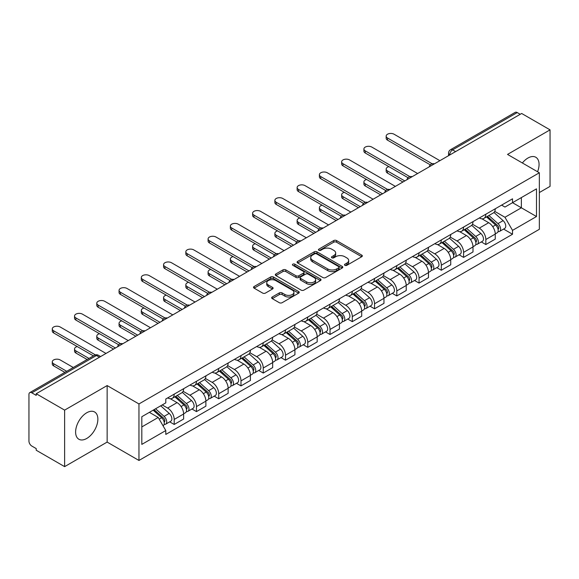 <?xml version="1.0" encoding="UTF-8"?>
<svg xmlns="http://www.w3.org/2000/svg" width="579" height="579" viewBox="0 0 579 579"><rect width="100%" height="100%" fill="white"/><g stroke="black" fill="none" stroke-linecap="round" stroke-linejoin="round"><path stroke-width="0.87" d="M344.903 265.32A1.39 0.803 0 0 0 346.864 265.32L361.745 256.729A1.983 1.144 0 0 0 362.324 255.918A1.983 1.144 0 0 0 361.745 255.115L336.537 240.56A1.983 1.144 0 0 0 333.736 240.56L318.855 249.151A1.39 0.803 0 0 0 318.45 249.715A1.39 0.803 0 0 0 318.855 250.28A1.39 0.803 0 0 0 320.817 250.28L322.742 249.165A6.34 3.662 0 0 1 331.702 249.165L333.801 250.381A6.34 3.662 0 0 1 335.661 252.972A6.34 3.662 0 0 1 333.801 255.556L331.876 256.671A1.39 0.803 0 0 0 331.47 257.235A1.39 0.803 0 0 0 331.876 257.8A1.39 0.803 0 0 0 333.837 257.8L335.762 256.692A6.34 3.662 0 0 1 344.729 256.692L346.828 257.901A6.34 3.662 0 0 1 348.688 260.492A6.34 3.662 0 0 1 346.828 263.076L344.903 264.19A1.39 0.803 0 0 0 344.498 264.755A1.39 0.803 0 0 0 344.903 265.32L344.903 264.19M86.741 438.462A15.742 9.09 120 0 0 97.019 424.595A15.742 9.09 120 0 0 94.609 411.98A15.742 9.09 120 0 0 86.741 412.762A15.742 9.09 120 0 0 76.457 426.629A15.742 9.09 120 0 0 78.867 439.244A15.742 9.09 120 0 0 86.741 438.462M537.573 171.753A15.742 9.09 120 0 0 535.807 157.256A15.742 9.09 120 0 0 527.932 158.038A15.742 9.09 120 0 0 522.367 162.981M272.246 296.998A1.983 1.144 0 0 0 271.667 297.809A1.983 1.144 0 0 0 272.246 298.619L279.324 302.701A1.983 1.144 0 0 0 282.125 302.701L298.648 293.155A1.983 1.144 0 0 0 299.227 292.352A1.983 1.144 0 0 0 298.648 291.541L273.44 276.986A1.983 1.144 0 0 0 270.639 276.986L254.109 286.525A1.983 1.144 0 0 0 253.53 287.336A1.983 1.144 0 0 0 254.109 288.147L262.656 293.075A1.983 1.144 0 0 0 265.457 293.075L272.528 288.993A1.983 1.144 0 0 0 273.107 288.183A1.983 1.144 0 0 0 272.528 287.379L268.294 284.933A5.298 3.061 0 0 1 266.738 282.769A5.298 3.061 0 0 1 270.009 279.939A5.298 3.061 0 0 1 275.785 280.605L292.381 290.188A5.298 3.061 0 0 1 293.937 292.352A5.298 3.061 0 0 1 290.665 295.174A5.298 3.061 0 0 1 284.89 294.516L282.125 292.916A1.983 1.144 0 0 0 279.324 292.916L272.246 296.998L272.246 298.619M138.96 403.947L107.144 385.571L64.624 410.12L36.224 393.727L521.657 113.47L550.05 129.862L507.53 154.412L539.346 172.781L138.96 403.947L138.96 460.457L539.346 229.298L539.346 172.781M322.879 277.551A1.983 1.144 0 0 0 325.68 277.551L342.211 268.012A1.983 1.144 0 0 0 342.79 267.201A1.983 1.144 0 0 0 342.211 266.391L316.995 251.836A1.983 1.144 0 0 0 314.194 251.836L297.671 261.382A1.983 1.144 0 0 0 297.085 262.186A1.983 1.144 0 0 0 297.671 262.996L322.879 277.551M293.394 265.623A1.39 0.803 0 0 1 294.798 265.819L294.798 264.169L320.426 278.969A1.983 1.144 0 0 1 321.005 279.773A1.983 1.144 0 0 1 320.426 280.583L303.903 290.122A1.983 1.144 0 0 1 301.102 290.122L275.886 275.568L275.886 273.954A1.983 1.144 0 0 0 275.307 274.764A1.983 1.144 0 0 0 275.886 275.568M275.886 273.954L282.965 269.872A1.983 1.144 0 0 1 285.765 269.872L295.985 275.77A1.983 1.144 0 0 0 298.786 275.77L303.483 273.064A1.983 1.144 0 0 0 304.062 272.253A1.983 1.144 0 0 0 303.483 271.45L292.836 265.298A1.39 0.803 0 0 1 292.431 264.733A1.39 0.803 0 0 1 293.285 263.995A1.39 0.803 0 0 1 294.798 264.169M64.624 410.12L64.624 466.638L36.224 450.245L36.224 448.595L31.802 446.04A4.039 2.33 -120 0 1 28.95 441.097L28.95 394.473A4.039 2.33 -120 0 1 29.782 392.62L94.42 355.303A4.039 2.33 60 0 1 96.44 355.506L31.802 392.823A4.039 2.33 -120 0 0 29.782 392.62M539.346 192.554L550.05 186.38L550.05 129.862M64.624 466.638L107.144 442.088L138.96 460.457M36.224 393.727L36.224 395.377L31.802 392.823M455.593 151.611L452.597 149.881A4.039 2.33 60 0 0 450.578 149.679L515.216 112.362A4.039 2.33 60 0 1 517.228 112.565L452.597 149.881A4.039 2.33 120 0 0 449.738 154.825L449.738 154.991M520.231 114.295L517.228 112.565M485.839 214.223A9.286 5.356 60 0 1 483.921 218.392L493.337 212.949A9.286 5.356 -120 0 0 495.255 208.787M472.471 224.218L479.274 228.14A9.286 5.356 60 0 1 485.839 239.511L495.255 234.075A9.286 5.356 -120 0 0 488.69 222.705L481.952 218.819M495.255 234.075L495.255 239.098L485.839 244.541L481.323 241.928M483.921 218.392A9.286 5.356 60 0 1 479.347 217.972M485.839 239.511L485.839 244.541M463.584 227.077A9.286 5.356 60 0 1 461.658 231.238L471.074 225.803A9.286 5.356 -120 0 0 473 221.634M459.067 254.782L463.584 257.387L473 251.952L473 246.929A9.286 5.356 -120 0 0 466.435 235.559L459.697 231.665M461.658 231.238A9.286 5.356 60 0 1 457.092 230.818M450.216 237.072L457.019 240.994A9.286 5.356 60 0 1 463.584 252.364L463.584 257.387M441.321 239.923A9.286 5.356 60 0 1 439.396 244.092L448.819 238.657A9.286 5.356 -120 0 0 450.737 234.488M436.805 267.636L441.321 270.241L450.737 264.806L450.737 259.776A9.286 5.356 -120 0 0 444.173 248.413L437.435 244.519M439.396 244.092A9.286 5.356 60 0 1 434.829 243.672M427.953 249.918L434.757 253.848A9.286 5.356 60 0 1 441.321 265.218L441.321 270.241M419.058 252.777A9.286 5.356 60 0 1 417.141 256.946L426.557 251.503A9.286 5.356 -120 0 0 428.482 247.342M414.55 280.482L419.058 283.095L428.482 277.652L428.482 272.629A9.286 5.356 -120 0 0 421.917 261.259L415.172 257.373M417.141 256.946A9.286 5.356 60 0 1 412.566 256.526M405.698 262.772L412.501 266.695A9.286 5.356 60 0 1 419.058 278.065L419.058 283.095M396.803 265.631A9.286 5.356 60 0 1 394.878 269.792L404.294 264.357A9.286 5.356 -120 0 0 406.219 260.188M392.287 293.336L396.803 295.941L406.219 290.506L406.219 285.483A9.286 5.356 -120 0 0 399.655 274.113L392.917 270.219M394.878 269.792A9.286 5.356 60 0 1 390.311 269.373M383.436 275.626L390.239 279.548A9.286 5.356 60 0 1 396.803 290.919L396.803 295.941M374.541 278.477A9.286 5.356 60 0 1 372.623 282.646L382.039 277.211A9.286 5.356 -120 0 0 383.957 273.042M370.024 306.19L374.541 308.795L383.957 303.36L383.957 298.33A9.286 5.356 -120 0 0 377.399 286.967L370.654 283.073M372.623 282.646A9.286 5.356 60 0 1 368.049 282.226M361.18 288.472L367.976 292.402A9.286 5.356 60 0 1 374.541 303.772L374.541 308.795M352.285 291.331A9.286 5.356 60 0 1 350.36 295.5L359.776 290.057A9.286 5.356 -120 0 0 361.701 285.896M347.769 319.036L352.285 321.649L361.701 316.206L361.701 311.184A9.286 5.356 -120 0 0 355.137 299.813L348.399 295.927M350.36 295.5A9.286 5.356 60 0 1 345.793 295.08M338.918 301.326L345.721 305.249A9.286 5.356 60 0 1 352.285 316.619L352.285 321.649M330.023 304.185A9.286 5.356 60 0 1 328.098 308.346L337.521 302.911A9.286 5.356 -120 0 0 339.439 298.742M325.507 331.89L330.023 334.496L339.439 329.06L339.439 324.037A9.286 5.356 -120 0 0 332.874 312.667L326.136 308.773M328.098 308.346A9.286 5.356 60 0 1 323.531 307.927M316.655 314.18L323.458 318.103A9.286 5.356 60 0 1 330.023 329.473L330.023 334.496M307.76 317.031A9.286 5.356 60 0 1 305.842 321.2L315.258 315.765A9.286 5.356 -120 0 0 317.183 311.596M303.251 344.744L307.767 347.349L317.183 341.914L317.183 336.884A9.286 5.356 -120 0 0 310.619 325.521L303.874 321.627M305.842 321.2A9.286 5.356 60 0 1 301.275 320.78M294.4 327.026L301.203 330.956A9.286 5.356 60 0 1 307.767 342.327L307.767 347.349M285.505 329.885A9.286 5.356 60 0 1 283.58 334.054L293.003 328.611A9.286 5.356 -120 0 0 294.921 324.45M280.989 357.59L285.505 360.203L294.921 354.761L294.921 349.738A9.286 5.356 -120 0 0 288.356 338.368L281.618 334.481M283.58 334.054A9.286 5.356 60 0 1 279.013 333.634M272.137 339.88L278.94 343.803A9.286 5.356 60 0 1 285.505 355.173L285.505 360.203M263.242 342.739A9.286 5.356 60 0 1 261.324 346.901L270.74 341.465A9.286 5.356 -120 0 0 272.666 337.296M258.733 370.444L263.242 373.05L272.666 367.614L272.666 362.592A9.286 5.356 -120 0 0 266.101 351.221L259.356 347.328M261.324 346.901A9.286 5.356 60 0 1 256.75 346.481M249.882 352.734L256.678 356.657A9.286 5.356 60 0 1 263.242 368.027L263.242 373.05M240.987 355.586A9.286 5.356 60 0 1 239.062 359.754L248.478 354.319A9.286 5.356 -120 0 0 250.403 350.15M236.471 383.298L240.987 385.904L250.403 380.468L250.403 375.438A9.286 5.356 -120 0 0 243.839 364.075L237.101 360.181M239.062 359.754A9.286 5.356 60 0 1 234.495 359.335M227.619 365.581L234.423 369.511A9.286 5.356 60 0 1 240.987 380.881L240.987 385.904M218.724 368.439A9.286 5.356 60 0 1 216.807 372.608L226.223 367.166A9.286 5.356 -120 0 0 228.14 363.004M214.208 396.145L218.724 398.757L228.14 393.315L228.14 388.292A9.286 5.356 -120 0 0 221.583 376.922L214.838 373.035M216.807 372.608A9.286 5.356 60 0 1 212.232 372.188M205.364 378.434L212.16 382.357A9.286 5.356 60 0 1 218.724 393.727L218.724 398.757M196.469 381.293A9.286 5.356 60 0 1 194.544 385.455L203.96 380.019A9.286 5.356 -120 0 0 205.885 375.851M191.953 408.998L196.469 411.604L205.885 406.169L205.885 401.146A9.286 5.356 -120 0 0 199.321 389.776L192.583 385.882M194.544 385.455A9.286 5.356 60 0 1 189.977 385.035M183.102 391.288L189.905 395.211A9.286 5.356 60 0 1 196.469 406.581L196.469 411.604M174.207 394.14A9.286 5.356 60 0 1 172.281 398.309L181.705 392.873A9.286 5.356 -120 0 0 183.623 388.704M169.69 421.852L174.207 424.458L183.623 419.022L183.623 413.992A9.286 5.356 -120 0 0 177.058 402.629L170.32 398.736M172.281 398.309A9.286 5.356 60 0 1 167.715 397.889M162.221 404.931L167.642 408.065A9.286 5.356 60 0 1 174.207 419.435L174.207 424.458M501.609 205.118L504.96 207.058L536.494 188.848L521.368 197.584L521.368 207.796L504.96 217.27L494.734 211.364M141.819 426.926L158.226 417.452L165.789 430.552L141.819 444.397L141.819 416.714L165.789 402.875L165.789 399.003L512.524 198.814L512.524 202.686L536.494 216.532L512.524 230.37L504.96 217.27M536.494 188.848L536.494 216.532M165.789 430.552L165.789 434.424L512.524 234.242L512.524 230.37M107.144 385.571L107.144 442.088M158.226 417.452L149.382 412.349M503.585 229.081L512.524 234.242M345.46 265.515L346.828 264.726A6.34 3.662 0 0 0 348.688 262.135L348.688 260.492M335.661 252.972L335.661 254.615A6.34 3.662 0 0 1 333.801 257.206L332.433 257.995M361.716 256.743L336.537 242.203A1.983 1.144 0 0 0 333.736 242.203L319.405 250.475M342.182 268.026L316.995 253.486A1.983 1.144 0 0 0 314.194 253.486L297.693 263.011L297.671 261.382M338.708 267.766A1.39 0.803 0 0 0 339.113 267.201A1.39 0.803 0 0 0 338.708 266.637L316.575 253.855A1.39 0.803 0 0 0 314.614 253.855L312.588 255.035A6.34 3.662 0 0 0 310.728 257.619A6.34 3.662 0 0 0 312.588 260.21L327.714 268.938A6.34 3.662 0 0 0 336.674 268.938L338.708 267.766L338.708 269.416A1.39 0.803 0 0 0 339.113 268.851L339.113 267.201M310.728 257.619L310.728 259.269A6.34 3.662 0 0 0 312.588 261.853L312.588 260.21M338.708 269.416L336.674 270.588A6.34 3.662 0 0 1 327.714 270.588L312.588 261.853M275.915 275.582L282.965 271.515L282.965 269.872M304.062 272.253L304.062 273.903A1.983 1.144 0 0 1 303.483 274.714L298.786 277.421A1.983 1.144 0 0 1 295.985 277.421L285.765 271.515A1.983 1.144 0 0 0 282.965 271.515M294.798 265.819L320.404 280.598M306.595 281.901A5.298 3.061 0 0 0 312.37 282.559A5.298 3.061 0 0 0 315.642 279.737A5.298 3.061 0 0 0 314.093 277.573L308.245 274.193A1.983 1.144 0 0 0 305.444 274.193L300.747 276.907A1.983 1.144 0 0 0 300.168 277.71A1.983 1.144 0 0 0 300.747 278.521L306.595 281.901L306.595 283.544A5.298 3.061 0 0 0 312.37 284.209A5.298 3.061 0 0 0 315.642 281.38L315.642 279.737M300.168 277.71L300.168 279.36A1.983 1.144 0 0 0 300.747 280.171L300.747 278.521M306.595 283.544L300.747 280.171M293.937 292.352L293.937 293.994A5.298 3.061 0 0 1 290.665 296.824A5.298 3.061 0 0 1 284.89 296.159L282.125 294.566A1.983 1.144 0 0 0 279.324 294.566L272.275 298.634M266.738 282.769L266.738 284.412A5.298 3.061 0 0 0 268.294 286.576L268.294 284.933M272.499 289.008L268.294 286.576M298.619 293.177L273.44 278.637A1.983 1.144 0 0 0 270.639 278.637L254.138 288.161M486.483 216.908L495.552 224.999A5.045 2.909 60 0 1 497.137 232.801L495.255 233.887M486.722 217.118L490.992 219.586M388.871 166.643A4.639 2.678 -0 0 0 386.171 169.075A4.639 2.678 -0 0 0 387.525 170.971L404.793 180.938M487.402 216.38L497.491 225.383A2.425 1.397 60 0 1 498.251 229.132A2.425 1.397 60 0 1 498.034 229.219M488.908 215.504L497.976 223.603A5.045 2.909 60 0 1 499.561 231.397A5.045 2.909 60 0 1 498.041 231.564M493.967 212.471L503.115 220.635A5.045 2.909 60 0 1 504.7 228.437L499.561 231.397M402.941 182.009L387.525 173.114A4.639 2.678 180 0 1 386.171 171.218L386.171 169.075M430.298 164.856L387.525 140.161A4.639 2.678 180 0 1 386.171 138.265L386.171 136.123A4.639 2.678 -0 0 0 387.525 138.019L432.144 163.777M439.895 160.673L394.089 134.227A4.639 2.678 -0 0 0 389.03 133.648A4.639 2.678 -0 0 0 386.171 136.123M464.228 229.762L473.296 237.853A5.045 2.909 60 0 1 474.881 245.655L473 246.741M464.467 229.972L468.737 232.44M366.616 179.49A4.639 2.678 -0 0 0 363.909 181.929A4.639 2.678 -0 0 0 365.269 183.825L382.531 193.791M465.14 229.233L475.229 238.237A2.425 1.397 60 0 1 475.996 241.979A2.425 1.397 60 0 1 475.772 242.065M466.652 228.358L475.721 236.449A5.045 2.909 60 0 1 477.306 244.251A5.045 2.909 60 0 1 475.779 244.418M471.704 225.318L480.859 233.489A5.045 2.909 60 0 1 482.437 241.284L477.306 244.251M380.678 194.862L365.269 185.968A4.639 2.678 180 0 1 363.909 184.071L363.909 181.929M441.965 242.608L451.034 250.7A5.045 2.909 60 0 1 452.619 258.502L450.737 259.587M442.204 242.825L446.474 245.286M344.353 192.344A4.639 2.678 -0 0 0 341.646 194.783A4.639 2.678 -0 0 0 343.007 196.672L360.276 206.645M442.877 242.08L452.973 251.091A2.425 1.397 60 0 1 453.733 254.832A2.425 1.397 60 0 1 453.509 254.919M444.39 241.211L453.458 249.303A5.045 2.909 60 0 1 455.043 257.105A5.045 2.909 60 0 1 453.523 257.264M449.449 238.172L458.597 246.336A5.045 2.909 60 0 1 460.182 254.138L455.043 257.105M358.415 207.716L343.007 198.814A4.639 2.678 180 0 1 341.646 196.925L341.646 194.783M419.703 255.462L428.778 263.554A5.045 2.909 60 0 1 430.356 271.356L428.474 272.441M419.949 255.672L424.212 258.14M322.098 205.198A4.639 2.678 -0 0 0 319.391 207.629A4.639 2.678 -0 0 0 320.752 209.526L338.013 219.492M420.622 254.934L430.711 263.937A2.425 1.397 60 0 1 431.471 267.686A2.425 1.397 60 0 1 431.254 267.773M422.134 254.058L431.203 262.157A5.045 2.909 60 0 1 432.788 269.952A5.045 2.909 60 0 1 431.261 270.118M427.186 251.025L436.342 259.189A5.045 2.909 60 0 1 437.919 266.991L432.788 269.952M336.16 220.563L320.752 211.668A4.639 2.678 180 0 1 319.391 209.772L319.391 207.629M408.043 177.71L365.269 153.015A4.639 2.678 180 0 1 363.909 151.119L363.909 148.977A4.639 2.678 -0 0 0 365.269 150.873L409.881 176.631M417.633 173.526L371.834 147.08A4.639 2.678 -0 0 0 366.775 146.501A4.639 2.678 -0 0 0 363.909 148.977M385.78 190.556L343.007 165.862A4.639 2.678 180 0 1 341.646 163.966L341.646 161.831A4.639 2.678 -0 0 0 343.007 163.719L387.626 189.478M395.377 186.38L349.571 159.934A4.639 2.678 -0 0 0 344.512 159.348A4.639 2.678 -0 0 0 341.646 161.831M363.525 203.41L320.752 178.716A4.639 2.678 180 0 1 319.391 176.819L319.391 174.677A4.639 2.678 -0 0 0 320.752 176.573L365.363 202.332M373.115 199.227L327.316 172.781A4.639 2.678 -0 0 0 322.257 172.202A4.639 2.678 -0 0 0 319.391 174.677M397.447 268.316L406.516 276.407A5.045 2.909 60 0 1 408.101 284.209L406.219 285.295M397.686 268.526L401.956 270.994M299.835 218.044A4.639 2.678 -0 0 0 297.128 220.483A4.639 2.678 -0 0 0 298.489 222.379L315.758 232.345M398.359 267.788L408.456 276.791A2.425 1.397 60 0 1 409.215 280.533A2.425 1.397 60 0 1 408.991 280.62M399.872 266.912L408.94 275.003A5.045 2.909 60 0 1 410.525 282.805A5.045 2.909 60 0 1 408.998 282.972M404.931 263.872L414.079 272.043A5.045 2.909 60 0 1 415.664 279.838L410.525 282.805M313.898 233.417L298.489 224.522A4.639 2.678 180 0 1 297.128 222.626L297.128 220.483M375.185 281.162L384.253 289.254A5.045 2.909 60 0 1 385.838 297.056L383.957 298.142M375.424 281.38L379.694 283.84M277.58 230.898A4.639 2.678 -0 0 0 274.873 233.337A4.639 2.678 -0 0 0 276.226 235.226L293.495 245.199M376.104 280.634L386.193 289.645A2.425 1.397 60 0 1 386.953 293.387A2.425 1.397 60 0 1 386.736 293.473M377.609 279.766L386.685 287.857A5.045 2.909 60 0 1 388.263 295.659A5.045 2.909 60 0 1 386.743 295.818M382.668 276.726L391.817 284.89A5.045 2.909 60 0 1 393.402 292.692L388.263 295.659M291.642 246.27L276.226 237.368A4.639 2.678 180 0 1 274.873 235.479L274.873 233.337M341.263 216.264L298.489 191.569A4.639 2.678 180 0 1 297.128 189.673L297.128 187.531A4.639 2.678 -0 0 0 298.489 189.427L343.108 215.185M350.86 212.08L305.053 185.635A4.639 2.678 -0 0 0 299.994 185.056A4.639 2.678 -0 0 0 297.128 187.531M319 229.11L276.226 204.416A4.639 2.678 180 0 1 274.873 202.52L274.873 200.385A4.639 2.678 -0 0 0 276.226 202.274L320.846 228.032M328.597 224.934L282.791 198.488A4.639 2.678 -0 0 0 277.739 197.902A4.639 2.678 -0 0 0 274.873 200.385M352.929 294.016L361.998 302.108A5.045 2.909 60 0 1 363.583 309.91L361.701 310.995M353.168 294.226L357.438 296.694M255.317 243.752A4.639 2.678 -0 0 0 252.61 246.184A4.639 2.678 -0 0 0 253.971 248.08L271.233 258.046M353.841 293.488L363.938 302.491A2.425 1.397 60 0 1 364.698 306.24A2.425 1.397 60 0 1 364.473 306.327M355.354 292.612L364.423 300.711A5.045 2.909 60 0 1 366.008 308.506A5.045 2.909 60 0 1 364.481 308.672M360.413 289.58L369.561 297.744A5.045 2.909 60 0 1 371.146 305.546L366.008 308.506M269.38 259.117L253.971 250.222A4.639 2.678 180 0 1 252.61 248.326L252.61 246.184M330.667 306.87L339.735 314.962A5.045 2.909 60 0 1 341.321 322.764L339.439 323.849M330.906 307.08L335.176 309.548M233.055 256.598A4.639 2.678 -0 0 0 230.355 259.037A4.639 2.678 -0 0 0 231.709 260.934L248.977 270.9M331.579 306.342L341.675 315.345A2.425 1.397 60 0 1 342.435 319.087A2.425 1.397 60 0 1 342.218 319.174M333.091 305.466L342.16 313.557A5.045 2.909 60 0 1 343.745 321.359A5.045 2.909 60 0 1 342.225 321.526M338.15 302.426L347.299 310.597A5.045 2.909 60 0 1 348.884 318.392L343.745 321.359M247.117 271.971L231.709 263.076A4.639 2.678 180 0 1 230.355 261.18L230.355 259.037M308.404 319.717L317.48 327.808A5.045 2.909 60 0 1 319.065 335.61L317.176 336.696M308.65 319.934L312.921 322.394M210.799 269.452A4.639 2.678 -0 0 0 208.093 271.891A4.639 2.678 -0 0 0 209.453 273.78L226.715 283.753M309.324 319.188L319.413 328.199A2.425 1.397 60 0 1 320.173 331.941A2.425 1.397 60 0 1 319.955 332.028M310.836 318.32L319.905 326.411A5.045 2.909 60 0 1 321.49 334.213A5.045 2.909 60 0 1 319.963 334.373M315.888 315.28L325.043 323.444A5.045 2.909 60 0 1 326.621 331.246L321.49 334.213M224.862 284.825L209.453 275.922A4.639 2.678 180 0 1 208.093 274.033L208.093 271.891M286.149 332.57L295.218 340.662A5.045 2.909 60 0 1 296.803 348.464L294.921 349.55M286.388 332.78L290.658 335.248M188.537 282.306A4.639 2.678 -0 0 0 185.83 284.738A4.639 2.678 -0 0 0 187.191 286.634L204.459 296.6M287.061 332.042L297.157 341.045A2.425 1.397 60 0 1 297.917 344.794A2.425 1.397 60 0 1 297.693 344.881M288.574 331.166L297.642 339.265A5.045 2.909 60 0 1 299.227 347.06A5.045 2.909 60 0 1 297.707 347.226M293.633 328.134L302.781 336.298A5.045 2.909 60 0 1 304.366 344.1L299.227 347.06M202.599 297.671L187.191 288.776A4.639 2.678 180 0 1 185.83 286.88L185.83 284.738M263.886 345.424L272.962 353.516A5.045 2.909 60 0 1 274.54 361.318L272.658 362.403M264.133 345.634L268.395 348.102M166.282 295.152A4.639 2.678 -0 0 0 163.575 297.592A4.639 2.678 -0 0 0 164.935 299.488L182.197 309.454M264.806 344.896L274.895 353.899A2.425 1.397 60 0 1 275.655 357.641A2.425 1.397 60 0 1 275.438 357.728M266.311 344.02L275.387 352.112A5.045 2.909 60 0 1 276.972 359.914A5.045 2.909 60 0 1 275.445 360.08M271.37 340.98L280.518 349.151A5.045 2.909 60 0 1 282.103 356.946L276.972 359.914M180.344 310.525L164.935 301.63A4.639 2.678 180 0 1 163.575 299.734L163.575 297.592M241.631 358.271L250.7 366.362A5.045 2.909 60 0 1 252.285 374.164L250.403 375.25M241.87 358.488L246.14 360.949M144.019 308.006A4.639 2.678 -0 0 0 141.312 310.445A4.639 2.678 -0 0 0 142.673 312.334L159.942 322.308M242.543 357.742L252.639 366.753A2.425 1.397 60 0 1 253.399 370.495A2.425 1.397 60 0 1 253.175 370.582M244.056 356.874L253.124 364.965A5.045 2.909 60 0 1 254.709 372.767A5.045 2.909 60 0 1 253.182 372.927M249.115 353.834L258.263 361.998A5.045 2.909 60 0 1 259.848 369.8L254.709 372.767M158.081 323.379L142.673 314.477A4.639 2.678 180 0 1 141.312 312.588L141.312 310.445M219.369 371.125L228.437 379.216A5.045 2.909 60 0 1 230.022 387.018L228.14 388.104M219.607 371.334L223.878 373.802M121.764 320.86A4.639 2.678 -0 0 0 119.057 323.292A4.639 2.678 -0 0 0 120.41 325.188L137.679 335.154M220.288 370.596L230.377 379.6A2.425 1.397 60 0 1 231.137 383.349A2.425 1.397 60 0 1 230.92 383.436M221.793 369.72L230.869 377.819A5.045 2.909 60 0 1 232.447 385.614A5.045 2.909 60 0 1 230.927 385.78M226.852 366.688L236 374.852A5.045 2.909 60 0 1 237.585 382.654L232.447 385.614M135.826 336.225L120.41 327.33A4.639 2.678 180 0 1 119.057 325.434L119.057 323.292M197.113 383.978L206.182 392.07A5.045 2.909 60 0 1 207.767 399.872L205.885 400.957M197.352 384.188L201.622 386.656M99.501 333.707A4.639 2.678 -0 0 0 96.794 336.146A4.639 2.678 -0 0 0 98.155 338.042L115.416 348.008M198.025 383.45L208.122 392.453A2.425 1.397 60 0 1 208.881 396.195A2.425 1.397 60 0 1 208.657 396.282M199.538 382.574L208.606 390.666A5.045 2.909 60 0 1 210.191 398.468A5.045 2.909 60 0 1 208.664 398.634M204.597 379.534L213.745 387.706A5.045 2.909 60 0 1 215.33 395.5L210.191 398.468M113.564 349.079L98.155 340.184A4.639 2.678 180 0 1 96.794 338.288L96.794 336.146M296.745 241.964L253.971 217.27A4.639 2.678 180 0 1 252.61 215.374L252.61 213.231A4.639 2.678 -0 0 0 253.971 215.127L298.583 240.886M306.334 237.781L260.536 211.335A4.639 2.678 -0 0 0 255.477 210.756A4.639 2.678 -0 0 0 252.61 213.231M274.482 254.818L231.709 230.124A4.639 2.678 180 0 1 230.355 228.227L230.355 226.085A4.639 2.678 -0 0 0 231.709 227.981L276.328 253.74M284.079 250.635L238.273 224.189A4.639 2.678 -0 0 0 233.214 223.61A4.639 2.678 -0 0 0 230.355 226.085M252.227 267.664L209.453 242.97A4.639 2.678 180 0 1 208.093 241.074L208.093 238.939A4.639 2.678 -0 0 0 209.453 240.828L254.065 266.586M261.817 263.488L216.018 237.043A4.639 2.678 -0 0 0 210.959 236.456A4.639 2.678 -0 0 0 208.093 238.939M229.964 280.518L187.191 255.824A4.639 2.678 180 0 1 185.83 253.928L185.83 251.785A4.639 2.678 -0 0 0 187.191 253.682L231.81 279.44M239.561 276.335L193.755 249.889A4.639 2.678 -0 0 0 188.696 249.31A4.639 2.678 -0 0 0 185.83 251.785M207.709 293.372L164.935 268.678A4.639 2.678 180 0 1 163.575 266.781L163.575 264.639A4.639 2.678 -0 0 0 164.935 266.535L209.547 292.294M217.299 289.189L171.5 262.743A4.639 2.678 -0 0 0 166.441 262.164A4.639 2.678 -0 0 0 163.575 264.639M185.446 306.219L142.673 281.524A4.639 2.678 180 0 1 141.312 279.628L141.312 277.493A4.639 2.678 -0 0 0 142.673 279.382L187.292 305.14M195.043 302.043L149.237 275.597A4.639 2.678 -0 0 0 144.178 275.011A4.639 2.678 -0 0 0 141.312 277.493M163.184 319.072L120.41 294.378A4.639 2.678 180 0 1 119.057 292.482L119.057 290.34A4.639 2.678 -0 0 0 120.41 292.236L165.029 317.994M172.781 314.889L126.975 288.443A4.639 2.678 -0 0 0 121.923 287.864A4.639 2.678 -0 0 0 119.057 290.34M140.929 331.926L98.155 307.232A4.639 2.678 180 0 1 96.794 305.336L96.794 303.193A4.639 2.678 -0 0 0 98.155 305.09L142.767 330.848M150.518 327.743L104.719 301.297A4.639 2.678 -0 0 0 99.66 300.718A4.639 2.678 -0 0 0 96.794 303.193M174.851 396.825L183.919 404.916A5.045 2.909 60 0 1 185.504 412.718L183.623 413.804M175.09 397.042L179.36 399.503M77.239 346.56A4.639 2.678 -0 0 0 74.532 348.999A4.639 2.678 -0 0 0 75.892 350.888L88.978 358.444M175.763 396.297L185.859 405.307A2.425 1.397 60 0 1 186.619 409.049A2.425 1.397 60 0 1 186.402 409.136M177.275 395.428L186.344 403.52A5.045 2.909 60 0 1 187.929 411.322A5.045 2.909 60 0 1 186.409 411.481M182.334 392.388L191.483 400.552A5.045 2.909 60 0 1 193.068 408.354L187.929 411.322M87.125 359.516L75.892 353.031A4.639 2.678 180 0 1 74.532 351.142L74.532 348.999M118.666 344.773L75.892 320.078A4.639 2.678 180 0 1 74.532 318.182L74.532 316.047A4.639 2.678 -0 0 0 75.892 317.936L120.512 343.694M128.263 340.597L82.457 314.151A4.639 2.678 -0 0 0 77.398 313.565A4.639 2.678 -0 0 0 74.532 316.047M153.145 410.171L161.664 417.77A5.045 2.909 60 0 1 163.249 425.572L162.996 425.717M153.232 410.12L157.104 412.357M73.287 367.506L60.202 359.95A4.639 2.678 -0 0 0 55.143 359.371A4.639 2.678 -0 0 0 52.276 361.846A4.639 2.678 -0 0 0 53.637 363.742L66.723 371.298M154.057 409.642L163.596 418.154A2.425 1.397 60 0 1 164.356 421.903A2.425 1.397 60 0 1 164.139 421.99M155.57 408.774L164.089 416.373A5.045 2.909 60 0 1 165.674 424.168A5.045 2.909 60 0 1 164.147 424.335M160.709 405.807L169.227 413.406A5.045 2.909 60 0 1 170.805 421.208L165.674 424.168M64.87 372.369L53.637 365.885A4.639 2.678 180 0 1 52.276 363.988L52.276 361.846M93.407 355.89L53.637 332.932A4.639 2.678 180 0 1 52.276 331.036L52.276 328.894A4.639 2.678 -0 0 0 53.637 330.79L95.397 354.898M106 353.443L60.202 326.997A4.639 2.678 -0 0 0 55.143 326.418A4.639 2.678 -0 0 0 52.276 328.894M449.883 154.904L449.738 154.825A4.039 2.33 0 0 1 448.559 153.174L448.559 155.671M196.469 406.581L205.885 401.146M218.724 393.727L228.14 388.292M240.987 380.881L250.403 375.438M263.242 368.027L272.666 362.592M285.505 355.173L294.921 349.738M307.767 342.327L317.183 336.884M330.023 329.473L339.439 324.037M352.285 316.619L361.701 311.184M374.541 303.772L383.957 298.33M396.803 290.919L406.219 285.483M419.058 278.065L428.482 272.629M441.321 265.218L450.737 259.776M463.584 252.364L473 246.929M174.207 419.435L183.623 413.992M167.642 408.065L177.058 402.629M189.905 395.211L199.321 389.776M212.16 382.357L221.583 376.922M234.423 369.511L243.839 364.075M256.678 356.657L266.101 351.221M278.94 343.803L288.356 338.368M301.203 330.956L310.619 325.521M323.458 318.103L332.874 312.667M345.721 305.249L355.137 299.813M367.976 292.402L377.399 286.967M390.239 279.548L399.655 274.113M412.501 266.695L421.917 261.259M434.757 253.848L444.173 248.413M457.019 240.994L466.435 235.559M479.274 228.14L488.69 222.705M434.076 164.031A4.039 2.33 120 0 0 432.296 165.058M411.821 176.885A4.039 2.33 120 0 0 410.041 177.912M389.558 189.731A4.039 2.33 120 0 0 387.778 190.766M367.303 202.585A4.039 2.33 120 0 0 365.515 203.613M345.041 215.439A4.039 2.33 120 0 0 343.26 216.466M322.778 228.285A4.039 2.33 120 0 0 320.998 229.32M300.523 241.139A4.039 2.33 120 0 0 298.742 242.167M278.26 253.993A4.039 2.33 120 0 0 276.48 255.021M256.005 266.839A4.039 2.33 120 0 0 254.224 267.874M233.742 279.693A4.039 2.33 120 0 0 231.962 280.721M211.487 292.547A4.039 2.33 120 0 0 209.699 293.575M189.224 305.394A4.039 2.33 120 0 0 187.444 306.429M166.962 318.247A4.039 2.33 120 0 0 165.181 319.275M144.707 331.101A4.039 2.33 120 0 0 142.926 332.129M122.444 343.948A4.039 2.33 120 0 0 120.664 344.983M99.436 357.236L96.44 355.506A4.039 2.33 120 0 1 98.459 355.303A4.039 4.039 0 0 0 94.42 355.303M346.828 264.726L346.828 263.076M331.876 257.8L331.876 256.671M333.801 257.206L333.801 255.556M318.855 250.28L318.855 249.151M333.736 242.203L333.736 240.56M336.537 242.203L336.537 240.56M361.745 256.729L361.745 255.115M314.194 253.486L314.194 251.836M316.995 253.486L316.995 251.836M342.211 268.012L342.211 266.391M327.714 270.588L327.714 268.938M336.674 270.588L336.674 268.938M285.765 271.515L285.765 269.872M295.985 277.421L295.985 275.77M298.786 277.421L298.786 275.77M303.483 274.714L303.483 273.064M320.426 280.583L320.426 278.969M279.324 294.566L279.324 292.916M282.125 294.566L282.125 292.916M284.89 296.159L284.89 294.516M272.528 288.993L272.528 287.379M254.109 288.147L254.109 286.525M270.639 278.637L270.639 276.986M273.44 278.637L273.44 276.986M298.648 293.155L298.648 291.541M495.552 224.999L492.729 226.635M498.751 228.017L497.846 228.546M503.115 220.635L497.976 223.603M387.525 173.114L387.525 170.971M387.525 138.019L387.525 140.161M473.296 237.853L470.466 239.482M476.495 240.871L475.583 241.4M480.859 233.489L475.721 236.449M365.269 185.968L365.269 183.825M451.034 250.7L448.204 252.335M454.233 253.725L453.328 254.246M458.597 246.336L453.458 249.303M343.007 198.814L343.007 196.672M428.778 263.554L425.949 265.189M431.977 266.572L431.066 267.1M436.342 259.189L431.203 262.157M320.752 211.668L320.752 209.526M365.269 150.873L365.269 153.015M343.007 163.719L343.007 165.862M320.752 176.573L320.752 178.716M406.516 276.407L403.686 278.036M409.715 279.425L408.803 279.954M414.079 272.043L408.94 275.003M298.489 224.522L298.489 222.379M384.253 289.254L381.431 290.89M387.46 292.279L386.548 292.8M391.817 284.89L386.685 287.857M276.226 237.368L276.226 235.226M298.489 189.427L298.489 191.569M276.226 202.274L276.226 204.416M361.998 302.108L359.168 303.743M365.197 305.126L364.285 305.654M369.561 297.744L364.423 300.711M253.971 250.222L253.971 248.08M339.735 314.962L336.913 316.59M342.934 317.98L342.03 318.508M347.299 310.597L342.16 313.557M231.709 263.076L231.709 260.934M317.48 327.808L314.65 329.444M320.679 330.833L319.767 331.354M325.043 323.444L319.905 326.411M209.453 275.922L209.453 273.78M295.218 340.662L292.388 342.298M298.417 343.68L297.512 344.208M302.781 336.298L297.642 339.265M187.191 288.776L187.191 286.634M272.962 353.516L270.132 355.144M276.161 356.534L275.249 357.062M280.518 349.151L275.387 352.112M164.935 301.63L164.935 299.488M250.7 366.362L247.87 367.998M253.899 369.388L252.987 369.909M258.263 361.998L253.124 364.965M142.673 314.477L142.673 312.334M228.437 379.216L225.615 380.852M231.636 382.234L230.732 382.762M236 374.852L230.869 377.819M120.41 327.33L120.41 325.188M206.182 392.07L203.352 393.698M209.381 395.088L208.469 395.616M213.745 387.706L208.606 390.666M98.155 340.184L98.155 338.042M253.971 215.127L253.971 217.27M231.709 227.981L231.709 230.124M209.453 240.828L209.453 242.97M187.191 253.682L187.191 255.824M164.935 266.535L164.935 268.678M142.673 279.382L142.673 281.524M120.41 292.236L120.41 294.378M98.155 305.09L98.155 307.232M183.919 404.916L181.097 406.552M187.118 407.942L186.214 408.463M191.483 400.552L186.344 403.52M75.892 353.031L75.892 350.888M75.892 317.936L75.892 320.078M161.664 417.77L159.225 419.182M164.863 420.788L163.951 421.317M169.227 413.406L164.089 416.373M53.637 365.885L53.637 363.742M53.637 330.79L53.637 332.932M434.424 163.835A4.039 4.039 0 0 0 429.242 166.824M412.161 176.682A4.039 4.039 0 0 0 406.986 179.671M389.906 189.536A4.039 4.039 0 0 0 384.724 192.525M367.643 202.389A4.039 4.039 0 0 0 362.461 205.379M345.381 215.236A4.039 4.039 0 0 0 340.206 218.225M323.125 228.09A4.039 4.039 0 0 0 317.943 231.079M300.863 240.944A4.039 4.039 0 0 0 295.688 243.933M278.608 253.79A4.039 4.039 0 0 0 273.426 256.779M256.345 266.644A4.039 4.039 0 0 0 251.17 269.633M234.082 279.498A4.039 4.039 0 0 0 228.908 282.487M211.827 292.344A4.039 4.039 0 0 0 206.645 295.333M189.565 305.198A4.039 4.039 0 0 0 184.39 308.187M167.309 318.052A4.039 4.039 0 0 0 162.127 321.041M145.047 330.899A4.039 4.039 0 0 0 139.872 333.888M122.791 343.752A4.039 4.039 0 0 0 117.609 346.741M100.623 356.548L98.459 355.303M450.578 149.679A4.039 4.039 0 0 0 448.559 153.174"/></g></svg>
